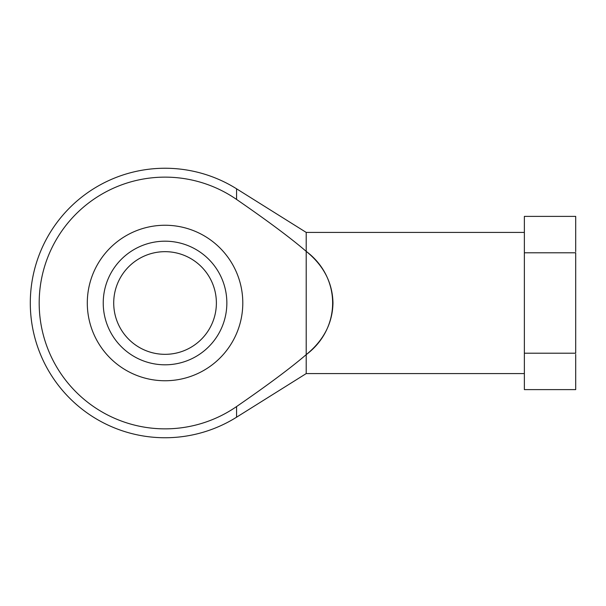 <?xml version="1.0" encoding="UTF-8"?>
<svg xmlns="http://www.w3.org/2000/svg" width="606" height="606" viewBox="0 0 606 606"><rect width="100%" height="100%" fill="white"/><g stroke="black" fill="none" stroke-linecap="round" stroke-linejoin="round"><path stroke-width="0.91" d="M216.38 303A51.328 51.328 0 0 0 165.044 251.672A51.328 51.328 0 0 0 113.716 303A51.328 51.328 0 0 0 165.044 354.328A51.328 51.328 0 0 0 216.38 303M236.567 417.201A134.744 134.744 0 0 1 30.3 303A134.744 134.744 0 0 1 236.567 188.799L236.567 199.435A125.859 125.859 0 0 0 70.849 386.469A125.859 125.859 0 0 0 236.567 406.565L236.567 417.201L236.567 406.565C267.738 385.068 290.948 367.759 306.212 354.631L306.212 373.584L236.567 417.201M242.794 303A77.742 77.742 0 0 0 126.169 235.673A77.742 77.742 0 0 0 126.169 370.327A77.742 77.742 0 0 0 242.794 303A77.742 77.742 0 0 0 126.169 235.673A77.742 77.742 0 0 0 126.169 370.327A77.742 77.742 0 0 0 242.794 303M236.567 406.565C267.738 385.068 290.948 367.759 306.212 354.631C341.443 328.338 341.443 277.662 306.212 251.369L306.212 354.631C323.612 340.519 332.535 323.309 332.974 303C332.535 282.691 323.612 265.481 306.212 251.369C290.948 238.241 267.738 220.932 236.567 199.435A125.859 125.859 0 0 0 70.849 386.469A125.859 125.859 0 0 0 236.567 406.565M575.7 251.672L575.7 216.38L524.372 216.38L524.372 252.785L524.372 232.416L306.212 232.416L306.212 373.584L524.372 373.584L524.372 353.215L575.7 353.215L575.7 252.785L524.372 252.785L524.372 353.215L575.7 353.215L575.7 303M575.7 353.215L575.7 252.785L524.372 252.785L524.372 389.62L575.7 389.62L575.7 354.328M236.567 188.799L236.567 199.435C267.738 220.932 290.948 238.241 306.212 251.369L306.212 232.416L236.567 188.799M103.232 303A61.82 61.82 0 0 0 195.95 356.533A61.82 61.82 0 0 0 195.95 249.467A61.82 61.82 0 0 0 103.232 303A61.82 61.82 0 0 0 195.95 356.533A61.82 61.82 0 0 0 195.95 249.467A61.82 61.82 0 0 0 103.232 303M113.716 303A51.328 51.328 0 0 0 190.708 347.458A51.328 51.328 0 0 0 190.708 258.542A51.328 51.328 0 0 0 113.716 303"/></g></svg>
